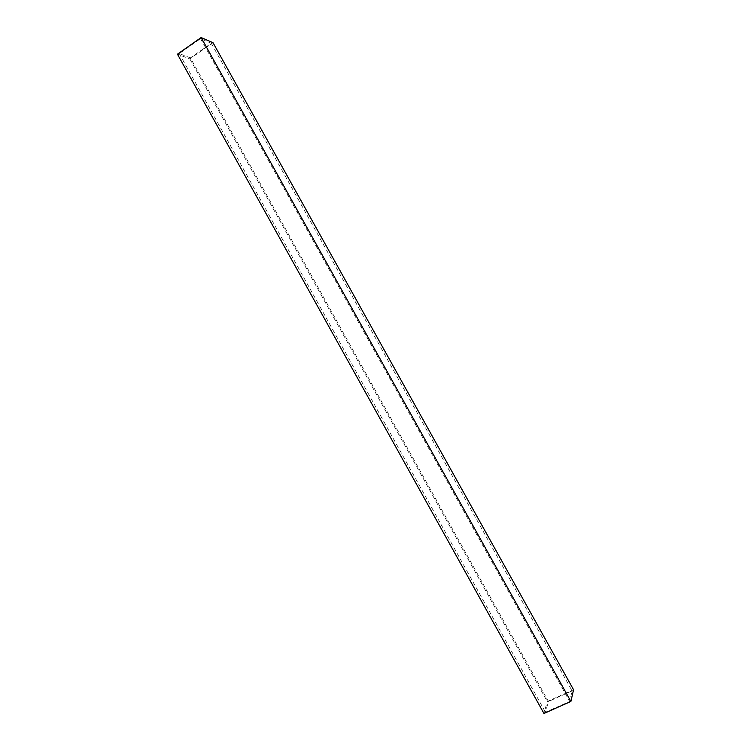 <?xml version="1.0" encoding="UTF-8"?>
<svg xmlns="http://www.w3.org/2000/svg" width="751" height="751" viewBox="0 0 751 751"><rect width="100%" height="100%" fill="white"/><g stroke="black" fill="none" stroke-linecap="round" stroke-linejoin="round"><path stroke-width="0.56" stroke-dasharray="3.75 2.82" d="M213.012 42.704L189.834 58.897L177.443 54.194M190.388 57.865L179.254 53.612L200.545 38.648L211.266 43.276L190.388 57.865L548.427 701.5L545.461 712.239L569.68 701.472L572.102 690.901L548.427 701.5M573.557 689.737L547.282 701.5L543.949 713.45M189.834 58.897L547.282 701.5M179.254 53.612L545.461 712.239M200.545 38.648L569.68 701.472M211.266 43.276L572.102 690.901"/><path stroke-width="1.13" d="M177.443 54.194L201.127 37.55L213.012 42.704L573.557 689.737L570.891 701.462L543.949 713.45L177.443 54.194M201.127 37.55L570.891 701.462"/></g></svg>
